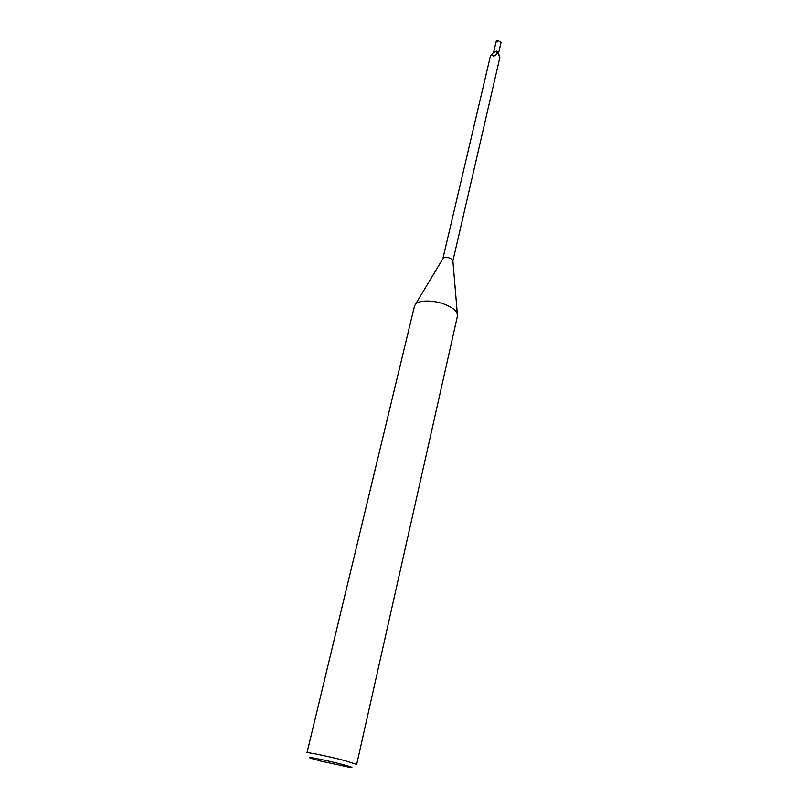 <?xml version="1.0" encoding="UTF-8"?>
<svg xmlns="http://www.w3.org/2000/svg" width="808" height="808" viewBox="0 0 808 808"><rect width="100%" height="100%" fill="white"/><g stroke="black" fill="none" stroke-linecap="round" stroke-linejoin="round"><path stroke-width="1.21" d="M414.494 306.04L415.565 304.151C419.534 299.404 436.855 300.202 448.006 305.747C453.217 308.313 456.328 311.019 457.338 313.868L457.459 316.039L356.681 764.418L343.935 760.399C328.321 756.308 306.353 751.844 306.959 752.854L414.494 306.04M442.885 258.691L443.148 258.257C444.885 257.065 447.4 257.146 450.692 258.51L452.894 261.014L499.849 57.6L497.94 51.56L496.597 51.086L497.314 53.56L494.122 56.025L493.274 56.176L491.921 54.469L490.567 55.439L442.875 258.701M320.928 761.116L311.383 758.429C303.061 755.722 324.523 759.823 341.168 764.146C351.147 766.772 354.177 767.883 350.248 767.479L320.928 761.116M498.627 55.126L499.748 56.964M498.193 53.641L498.445 54.58M493.254 52.762L496.597 51.086M497.213 51.702C496.668 54.308 495.274 55.712 493.021 55.904M493.668 52.055L496.173 41.36L496.657 40.582L496.112 41.895L497.566 41.834L497.91 40.4L501.041 42.491L498.364 54.045M496.657 40.582L497.708 41.228M443.148 258.257L415.565 304.151M493.284 52.661L491.921 54.469M452.854 260.509L457.338 313.868"/></g></svg>
